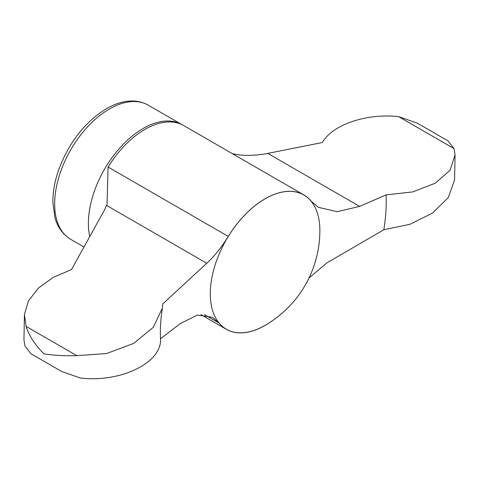 <?xml version="1.0" encoding="UTF-8"?>
<svg xmlns="http://www.w3.org/2000/svg" width="479" height="479" viewBox="0 0 479 479"><rect width="100%" height="100%" fill="white"/><g stroke="black" fill="none" stroke-linecap="round" stroke-linejoin="round"><path stroke-width="0.72" d="M162.375 308.093C160.878 317.811 160.214 326.642 160.375 334.581A159.711 92.207 -60 0 0 160.507 338.773C162.261 362.531 120.69 382.919 80.328 378.009L61.767 371.536L30.997 353.771L24.974 346.054L23.95 339.862L24.429 314.595L26.106 326.391C29.087 335.827 35.027 344.97 43.936 353.813C53.019 355.346 63.994 355.969 76.862 355.687L106.667 353.526L133.683 343.401L153.304 327.325L162.375 308.093L162.752 303.908L206.766 263.258C214.46 256.163 221.627 247.218 228.267 236.422L108.098 167.045A77.55 44.775 -60 0 1 181.996 124.66A77.55 44.775 -60 0 1 183.691 125.558L303.854 194.935A77.55 44.775 120 0 0 228.267 236.422M455.05 154.795L454.571 180.062L448.236 197.599L432.597 213.023L410.084 224.232L383.817 229.758A159.711 92.207 -60 0 0 386.062 194.893L412.694 191.929L435.225 183.229L450.122 170.165L455.05 154.795L454.026 148.604L448.003 140.886L417.233 123.121L398.672 116.648C366.555 113.032 332.42 124.678 322.289 142.544L267.791 153.382C257.924 155.34 248.391 155.837 239.195 154.885L232.483 153.723M108.098 167.045L107.021 204.545L104.404 210.077L71.509 269.575L53.163 277.419L38.38 288.13L28.471 300.884L24.429 314.595M265.073 325.355A77.478 44.733 -60 0 1 210.287 293.723A77.478 44.733 -60 0 1 228.291 236.44A77.478 44.733 -60 0 1 287.286 191.438A77.478 44.733 -60 0 1 319.858 230.471A109.577 109.577 0 0 1 265.079 325.349A77.478 44.733 -60 0 1 265.073 325.355M386.062 194.893L359.609 206.395L337.168 211.694L318.463 207.347L311.212 201.228A77.55 44.775 120 0 0 303.854 194.935M308.979 278.06L326.846 262.929L383.817 229.758M160.507 338.773L180.421 323.499L197.432 315.062L212.329 317.218L218.945 322.966A77.55 44.775 120 0 0 226.304 329.259A77.55 44.775 120 0 0 269.659 322.553M206.766 263.258L106.679 205.473M76.862 355.687L26.106 326.391M359.609 206.395L267.791 153.382M454.026 148.604L398.672 116.648M148.191 105.146C143.478 102.458 138.281 101.075 132.587 100.991C124.253 100.943 115.726 103.398 107.003 108.338C85.082 121.714 68.946 142.311 58.588 170.123C54.654 181.481 52.756 192.324 52.888 202.641L54.875 217.316C56.564 223.903 60.659 233.177 70.712 239.344A77.478 44.733 -60 0 1 70.706 149.879A77.478 44.733 -60 0 1 148.191 105.146L181.996 124.66M89.621 235.931A77.478 44.733 -60 0 1 116.99 151.28A77.478 44.733 -60 0 1 181.924 124.624M218.945 322.966L204.599 314.679M30.997 353.771L61.767 371.536M70.712 239.344L83.663 246.823M200.911 314.601L226.304 329.259"/></g></svg>
